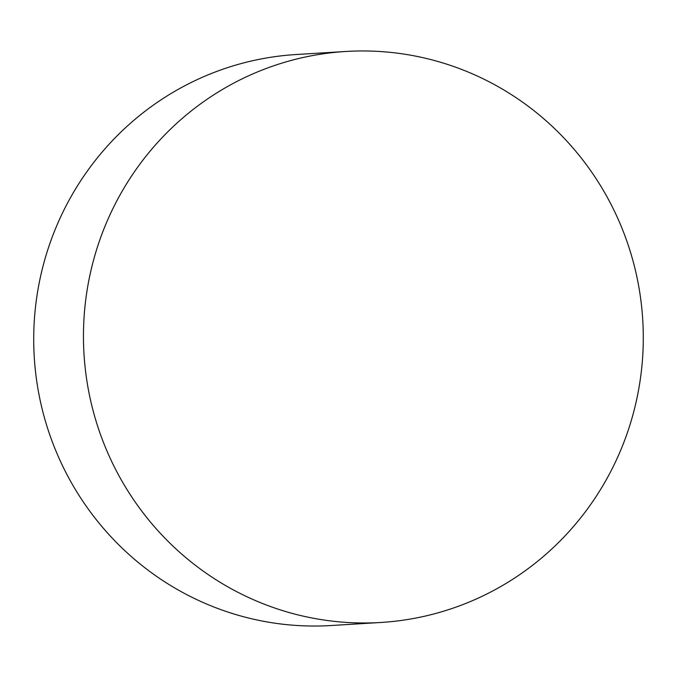 <?xml version="1.0" encoding="UTF-8"?>
<svg xmlns="http://www.w3.org/2000/svg" width="677" height="677" viewBox="0 0 677 677"><rect width="100%" height="100%" fill="white"/><g stroke="black" fill="none" stroke-linecap="round" stroke-linejoin="round"><path stroke-width="1.02" d="M345.812 51.477L296.069 54.532A286.032 279.889 86.5 0 0 43.768 263.328A286.032 279.889 86.5 0 0 331.188 625.523L380.931 622.468A286.032 279.889 86.5 0 0 633.232 413.672A286.032 279.889 86.5 0 0 345.812 51.477A286.032 279.889 86.5 0 0 93.511 260.273A286.032 279.889 86.5 0 0 380.931 622.468"/></g></svg>
